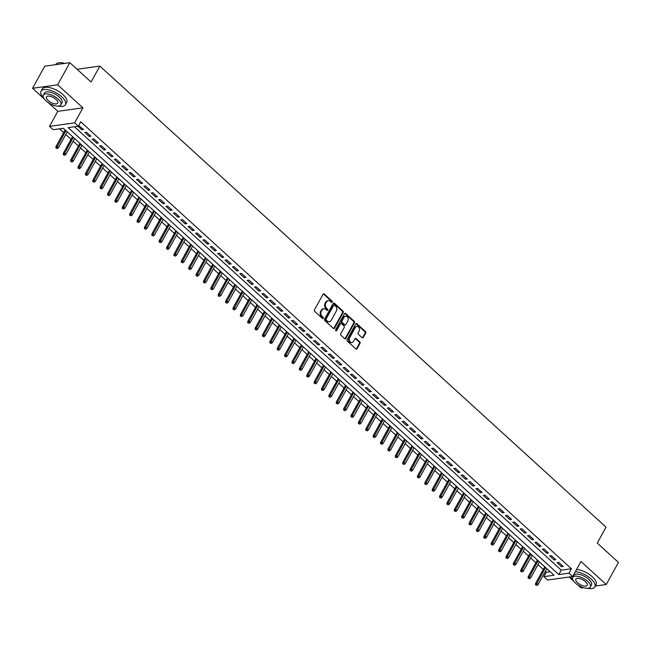 <?xml version="1.0" encoding="UTF-8"?>
<svg xmlns="http://www.w3.org/2000/svg" width="651" height="651" viewBox="0 0 651 651"><rect width="100%" height="100%" fill="white"/><g stroke="black" fill="none" stroke-linecap="round" stroke-linejoin="round"><path stroke-width="0.98" d="M332.165 302.121A0.765 0.602 82.1 0 0 331.994 301.047L324.296 294.04A1.09 0.863 82.1 0 0 323.091 294.252L314.466 309.876A1.09 0.863 82.1 0 0 314.71 311.406L322.408 318.412A0.765 0.602 82.1 0 0 323.083 317.2L322.082 316.288A3.499 2.767 82.1 0 1 321.301 311.398L322.017 310.096A3.499 2.767 82.1 0 1 323.856 308.745A3.499 2.767 82.1 0 1 325.866 309.428L326.867 310.34A0.765 0.602 82.1 0 0 327.534 309.127L326.542 308.216A3.499 2.767 82.1 0 1 325.76 303.325L326.476 302.023A3.499 2.767 82.1 0 1 328.307 300.664A3.499 2.767 82.1 0 1 330.326 301.356L331.326 302.267A0.765 0.602 82.1 0 0 332.165 302.121M331.408 302.333A0.765 0.602 82.1 0 0 331.318 301.144L323.62 294.138A1.09 0.863 82.1 0 0 323.344 293.959M322.489 318.477A0.765 0.602 82.1 0 0 322.4 317.289L321.407 316.386L322.082 316.288M326.948 310.405A0.765 0.602 82.1 0 0 326.859 309.217L325.866 308.314L326.542 308.216M362.094 337.666A1.09 0.863 82.1 0 0 363.299 337.454L365.716 333.076A1.09 0.863 82.1 0 0 365.471 331.546L356.927 323.759A1.09 0.863 82.1 0 0 355.723 323.97L347.097 339.594A1.09 0.863 82.1 0 0 347.341 341.124L355.885 348.912A1.09 0.863 82.1 0 0 357.09 348.7L360.011 343.402A1.09 0.863 82.1 0 0 359.767 341.873L356.113 338.544A1.09 0.863 82.1 0 0 354.909 338.756L353.46 341.376A2.929 2.311 82.1 0 1 351.922 342.516A2.929 2.311 82.1 0 1 349.579 341.051A2.929 2.311 82.1 0 1 349.587 337.853L355.259 327.559A2.929 2.311 82.1 0 1 356.797 326.428A2.929 2.311 82.1 0 1 359.14 327.892A2.929 2.311 82.1 0 1 359.14 331.09L358.188 332.807A1.09 0.863 82.1 0 0 358.432 334.337L362.094 337.666M568.982 573.165L572.668 576.526L547.572 580.017L543.886 576.656L554.058 575.24L63.383 128.296L53.211 129.712L49.525 126.359L74.621 122.86L78.307 126.221L68.135 127.637L558.81 574.581L568.982 573.165L571.423 568.738L80.748 121.802L78.307 126.221M69.852 62.691L57.646 84.809L32.55 88.3L44.756 66.19L69.852 62.691L91.067 82.018L99.855 66.093L606.024 527.147L597.236 543.072L618.45 562.391L606.244 584.508L580.969 561.487L572.668 576.526M48.198 102.557L57.825 111.321L82.921 107.822L57.646 84.809M82.921 107.822L74.621 122.86M343.191 312.553A1.09 0.863 82.1 0 0 342.947 311.032L334.402 303.244A1.09 0.863 82.1 0 0 333.198 303.456L324.572 319.08A1.09 0.863 82.1 0 0 324.816 320.609L333.361 328.389A1.09 0.863 82.1 0 0 334.565 328.185L343.191 312.553L342.516 312.651A1.09 0.863 82.1 0 0 342.271 311.121L333.727 303.342A1.09 0.863 82.1 0 0 333.442 303.163M345.665 313.505L354.209 321.285A1.09 0.863 82.1 0 1 354.453 322.815L345.827 338.439A1.09 0.863 82.1 0 1 344.623 338.65L340.969 335.322A1.09 0.863 82.1 0 1 340.725 333.792L344.224 327.453A1.09 0.863 82.1 0 0 343.972 325.923L341.547 323.718A1.09 0.863 82.1 0 0 340.343 323.921L336.705 330.521A0.765 0.602 82.1 0 1 335.688 329.601L344.46 313.709A1.09 0.863 82.1 0 1 345.665 313.505L344.989 313.595L353.534 321.382L354.209 321.285M577.608 584.777L581.148 587.999L583.524 587.666M595.323 586.022L606.244 584.508M78.022 126.261L81.88 129.777L83.58 129.541L78.665 125.578M90.961 136.262L86.534 132.226L84.833 132.462L89.26 136.498L90.961 136.262M98.334 142.984L93.907 138.948L92.214 139.184L96.641 143.22L98.334 142.984M105.714 149.706L101.287 145.669L99.595 145.905L104.022 149.942L105.714 149.706M113.095 156.427L108.668 152.391L106.967 152.627L111.394 156.663L113.095 156.427M120.468 163.149L116.041 159.113L114.348 159.349L118.775 163.385L120.468 163.149M127.848 169.862L123.421 165.834L121.729 166.07L126.156 170.106L127.848 169.862M135.229 176.584L130.802 172.556L129.11 172.792L133.536 176.82L135.229 176.584M142.61 183.305L138.183 179.277L136.482 179.513L140.909 183.541L142.61 183.305M149.982 190.027L145.555 185.999L143.863 186.235L148.29 190.263L149.982 190.027M157.363 196.748L152.936 192.72L151.244 192.956L155.67 196.984L157.363 196.748M164.744 203.47L160.317 199.442L158.616 199.678L163.051 203.706L164.744 203.47M172.124 210.192L167.698 206.155L165.997 206.391L170.424 210.428L172.124 210.192M179.497 216.913L175.07 212.877L173.378 213.113L177.804 217.149L179.497 216.913M186.878 223.635L182.451 219.599L180.758 219.835L185.185 223.871L186.878 223.635M194.258 230.356L189.832 226.32L188.131 226.556L192.558 230.592L194.258 230.356M201.639 237.078L197.212 233.042L195.512 233.278L199.938 237.314L201.639 237.078M209.012 243.8L204.585 239.763L202.892 239.999L207.319 244.035L209.012 243.8M216.392 250.521L211.966 246.485L210.273 246.721L214.7 250.757L216.392 250.521M223.773 257.235L219.346 253.206L217.646 253.442L222.072 257.47L223.773 257.235M231.154 263.956L226.727 259.928L225.026 260.164L229.453 264.192L231.154 263.956M238.526 270.678L234.1 266.65L232.407 266.886L236.834 270.914L238.526 270.678M245.907 277.399L241.48 273.371L239.788 273.607L244.215 277.635L245.907 277.399M253.288 284.121L248.861 280.093L247.16 280.329L251.587 284.357L253.288 284.121M260.66 290.842L256.234 286.806L254.541 287.042L258.968 291.078L260.66 290.842M268.041 297.564L263.614 293.528L261.922 293.764L266.349 297.8L268.041 297.564M275.422 304.286L270.995 300.249L269.302 300.485L273.729 304.522L275.422 304.286M282.803 311.007L278.376 306.971L276.675 307.207L281.102 311.243L282.803 311.007M290.175 317.729L285.748 313.692L284.056 313.928L288.483 317.965L290.175 317.729M297.556 324.45L293.129 320.414L291.436 320.65L295.863 324.686L297.556 324.45M304.937 331.172L300.51 327.136L298.809 327.372L303.244 331.408L304.937 331.172M312.317 337.885L307.89 333.857L306.19 334.093L310.617 338.121L312.317 337.885M319.69 344.607L315.263 340.579L313.57 340.815L317.997 344.843L319.69 344.607M327.071 351.328L322.644 347.3L320.951 347.536L325.378 351.564L327.071 351.328M334.451 358.05L330.024 354.022L328.324 354.258L332.751 358.286L334.451 358.05M341.832 364.772L337.405 360.744L335.704 360.98L340.131 365.008L341.832 364.772M349.205 371.493L344.778 367.457L343.085 367.701L347.512 371.729L349.205 371.493M356.585 378.215L352.158 374.179L350.466 374.415L354.893 378.451L356.585 378.215M363.966 384.936L359.539 380.9L357.838 381.136L362.265 385.172L363.966 384.936M371.347 391.658L366.912 387.622L365.219 387.858L369.646 391.894L371.347 391.658M378.719 398.379L374.292 394.343L372.6 394.579L377.027 398.615L378.719 398.379M386.1 405.101L381.673 401.065L379.981 401.301L384.407 405.337L386.1 405.101M393.481 411.823L389.054 407.786L387.353 408.022L391.78 412.059L393.481 411.823M400.853 418.536L396.426 414.508L394.734 414.744L399.161 418.772L400.853 418.536M408.234 425.258L403.807 421.23L402.115 421.466L406.541 425.494L408.234 425.258M415.615 431.979L411.188 427.951L409.495 428.187L413.922 432.215L415.615 431.979M422.995 438.701L418.569 434.673L416.868 434.909L421.295 438.937L422.995 438.701M430.368 445.422L425.941 441.394L424.249 441.63L428.675 445.658L430.368 445.422M437.749 452.144L433.322 448.116L431.629 448.352L436.056 452.38L437.749 452.144M445.129 458.865L440.703 454.829L439.002 455.065L443.437 459.101L445.129 458.865M452.51 465.587L448.083 461.551L446.383 461.787L450.809 465.823L452.51 465.587M459.883 472.309L455.456 468.272L453.763 468.508L458.19 472.545L459.883 472.309M467.263 479.03L462.837 474.994L461.144 475.23L465.571 479.266L467.263 479.03M474.644 485.752L470.217 481.716L468.517 481.952L472.943 485.988L474.644 485.752M482.025 492.473L477.598 488.437L475.897 488.673L480.324 492.709L482.025 492.473M489.397 499.187L484.971 495.159L483.278 495.395L487.705 499.423L489.397 499.187M496.778 505.908L492.351 501.88L490.659 502.116L495.085 506.144L496.778 505.908M504.159 512.63L499.732 508.602L498.031 508.838L502.458 512.866L504.159 512.63M511.54 519.352L507.105 515.323L505.412 515.559L509.839 519.588L511.54 519.352M518.912 526.073L514.485 522.045L512.793 522.281L517.22 526.309L518.912 526.073M526.293 532.795L521.866 528.767L520.173 529.003L524.6 533.031L526.293 532.795M533.674 539.516L529.247 535.48L527.546 535.716L531.973 539.752L533.674 539.516M541.046 546.238L536.619 542.202L534.927 542.438L539.353 546.474L541.046 546.238M548.427 552.959L544 548.923L542.307 549.159L546.734 553.195L548.427 552.959M555.808 559.681L551.381 555.645L549.688 555.881L554.115 559.917L555.808 559.681M74.458 126.758L561.252 570.154L571.423 568.738M557.061 562.602L561.487 566.639L563.188 566.403L558.761 562.366L557.061 562.602M59.542 128.833L63.692 132.617M65.767 134.505L71.065 139.338M73.148 141.226L78.445 146.052M80.521 147.948L85.826 152.773M87.901 154.669L93.199 159.495M95.282 161.391L100.579 166.217M102.663 168.113L107.96 172.938M110.035 174.834L115.341 179.66M117.416 181.556L122.714 186.381M124.797 188.277L130.094 193.103M132.177 194.991L137.475 199.824M139.55 201.712L144.856 206.546M146.931 208.434L152.228 213.268M154.311 215.155L159.609 219.989M161.684 221.877L166.99 226.703M169.065 228.599L174.37 233.424M176.445 235.32L181.743 240.146M183.826 242.042L189.124 246.867M191.199 248.763L196.504 253.589M198.579 255.485L203.885 260.31M205.96 262.207L211.258 267.032M213.341 268.928L218.638 273.754M220.713 275.642L226.019 280.475M228.094 282.363L233.392 287.197M235.475 289.085L240.772 293.918M242.856 295.806L248.153 300.64M250.228 302.528L255.534 307.353M257.609 309.249L262.906 314.075M264.99 315.971L270.287 320.797M272.37 322.693L277.668 327.518M279.743 329.414L285.048 334.24M287.124 336.136L292.421 340.961M294.504 342.857L299.802 347.683M301.877 349.579L307.182 354.404M309.258 356.3L314.563 361.126M316.638 363.014L321.936 367.848M324.019 369.735L329.316 374.569M331.392 376.457L336.697 381.291M338.772 383.179L344.078 388.004M346.153 389.9L351.45 394.726M353.534 396.622L358.831 401.447M360.906 403.343L366.212 408.169M368.287 410.065L373.584 414.89M375.668 416.786L380.965 421.612M383.048 423.508L388.346 428.334M390.421 430.23L395.727 435.055M397.802 436.951L403.099 441.777M405.182 443.665L410.48 448.498M412.563 450.386L417.861 455.22M419.936 457.108L425.241 461.941M427.316 463.829L432.614 468.663M434.697 470.551L439.995 475.376M442.07 477.273L447.375 482.098M449.45 483.994L454.756 488.82M456.831 490.716L462.129 495.541M464.212 497.437L469.509 502.263M471.584 504.159L476.89 508.984M478.965 510.88L484.263 515.706M486.346 517.602L491.643 522.428M493.727 524.315L499.024 529.149M501.099 531.037L506.405 535.871M508.48 537.759L513.777 542.592M515.861 544.48L521.158 549.314M523.241 551.202L528.539 556.027M530.614 557.923L535.919 562.749M537.995 564.645L543.292 569.47M545.375 571.366L546.327 572.237L550.168 571.7M99.855 66.093L77.07 69.266M569.096 577.022L573.743 581.253M546.327 572.237L543.886 576.656M57.825 111.321L49.525 126.359M32.55 88.3L44.325 99.025M561.252 570.154L558.81 574.581M81.88 129.777L82.539 128.589M89.26 136.498L89.919 135.31M96.641 143.22L97.292 142.032M104.022 149.942L104.673 148.754M111.394 156.663L112.053 155.475M118.775 163.385L119.426 162.197M126.156 170.106L126.807 168.918M133.536 176.82L134.187 175.64M140.909 183.541L141.568 182.361M148.29 190.263L148.941 189.083M155.67 196.984L156.321 195.805M163.051 203.706L163.702 202.518M170.424 210.428L171.083 209.24M177.804 217.149L178.455 215.961M185.185 223.871L185.836 222.683M192.558 230.592L193.217 229.404M199.938 237.314L200.598 236.126M207.319 244.035L207.97 242.847M214.7 250.757L215.351 249.569M222.072 257.47L222.732 256.291M229.453 264.192L230.112 263.012M236.834 270.914L237.485 269.734M244.215 277.635L244.866 276.455M251.587 284.357L252.246 283.177M258.968 291.078L259.619 289.89M266.349 297.8L267 296.612M273.729 304.522L274.38 303.333M281.102 311.243L281.761 310.055M288.483 317.965L289.134 316.777M295.863 324.686L296.514 323.498M303.244 331.408L303.895 330.22M310.617 338.121L311.276 336.941M317.997 344.843L318.648 343.663M325.378 351.564L326.029 350.384M332.751 358.286L333.41 357.106M340.131 365.008L340.79 363.828M347.512 371.729L348.163 370.541M354.893 378.451L355.544 377.263M362.265 385.172L362.924 383.984M369.646 391.894L370.305 390.706M377.027 398.615L377.678 397.427M384.407 405.337L385.058 404.149M391.78 412.059L392.439 410.871M399.161 418.772L399.812 417.592M406.541 425.494L407.192 424.314M413.922 432.215L414.573 431.035M421.295 438.937L421.954 437.757M428.675 445.658L429.326 444.478M436.056 452.38L436.707 451.192M443.437 459.101L444.088 457.913M450.809 465.823L451.468 464.635M458.19 472.545L458.841 471.357M465.571 479.266L466.222 478.078M472.943 485.988L473.602 484.8M480.324 492.709L480.983 491.521M487.705 499.423L488.356 498.243M495.085 506.144L495.737 504.964M502.458 512.866L503.117 511.686M509.839 519.588L510.498 518.408M517.22 526.309L517.87 525.129M524.6 533.031L525.251 531.843M531.973 539.752L532.632 538.564M539.353 546.474L540.005 545.286M546.734 553.195L547.385 552.007M554.115 559.917L554.766 558.729M561.487 566.639L562.147 565.45M327.974 300.746A3.499 2.767 82.1 0 0 327.632 300.762A3.499 2.767 82.1 0 0 325.801 302.121L326.476 302.023M325.866 308.314A3.499 2.767 82.1 0 1 325.077 303.423L325.801 302.121M323.514 308.818A3.499 2.767 82.1 0 0 323.173 308.834A3.499 2.767 82.1 0 0 321.342 310.193L322.017 310.096M321.407 316.386A3.499 2.767 82.1 0 1 320.618 311.495L321.342 310.193M333.637 328.568A1.09 0.863 82.1 0 0 333.89 328.275L342.516 312.651M334.524 305.181A0.765 0.602 82.1 0 0 333.686 305.327L326.11 319.047A0.765 0.602 82.1 0 0 326.281 320.113L327.331 321.073A3.499 2.767 82.1 0 0 329.349 321.765A3.499 2.767 82.1 0 0 331.188 320.406L336.364 311.032A3.499 2.767 82.1 0 0 335.574 306.141L334.524 305.181M333.768 305.213A0.765 0.602 82.1 0 0 333.003 305.425L333.686 305.327M329.007 321.781A3.499 2.767 82.1 0 1 328.674 321.854A3.499 2.767 82.1 0 1 326.656 321.171L325.606 320.211A0.765 0.602 82.1 0 1 325.435 319.145L333.003 305.425M344.9 338.821A1.09 0.863 82.1 0 0 345.152 338.536L353.778 322.912A1.09 0.863 82.1 0 0 353.534 321.382M340.595 323.637A1.09 0.863 82.1 0 0 339.667 324.019L336.022 330.618L336.705 330.521M347.854 320.878A2.929 2.311 82.1 0 0 347.854 317.672A2.929 2.311 82.1 0 0 345.51 316.215A2.929 2.311 82.1 0 0 343.98 317.346L341.978 320.967A1.09 0.863 82.1 0 0 342.223 322.497L344.648 324.711A1.09 0.863 82.1 0 0 345.852 324.499L347.854 320.878M345.176 316.288A2.929 2.311 82.1 0 0 344.835 316.305A2.929 2.311 82.1 0 0 343.297 317.444L343.98 317.346M344.924 324.882A1.09 0.863 82.1 0 1 343.972 324.8L341.539 322.595A1.09 0.863 82.1 0 1 341.295 321.065L343.297 317.444M356.463 326.509A2.929 2.311 82.1 0 0 356.121 326.525A2.929 2.311 82.1 0 0 354.583 327.656L355.259 327.559M351.581 342.532A2.929 2.311 82.1 0 1 351.247 342.605A2.929 2.311 82.1 0 1 348.903 341.148A2.929 2.311 82.1 0 1 348.903 337.942L354.583 327.656M356.162 349.082A1.09 0.863 82.1 0 0 356.414 348.798L359.336 343.5A1.09 0.863 82.1 0 0 359.092 341.97L355.43 338.642A1.09 0.863 82.1 0 0 355.153 338.463M362.371 337.836A1.09 0.863 82.1 0 0 362.615 337.552L365.04 333.166A1.09 0.863 82.1 0 0 364.796 331.636L356.252 323.856A1.09 0.863 82.1 0 0 355.967 323.677M55.888 147.997L57.312 148.574L55.888 147.997L55.962 146.613L57.182 146.442L58.509 147.655L67.248 131.819M56.572 147.899L65.922 130.607M55.962 146.613L65.173 129.923M58.509 147.655L57.312 148.574M58.696 62.838A13.598 5.753 28.9 0 1 58.883 62.805A13.598 5.753 28.9 0 1 64.831 63.391M64.49 63.44A13.94 5.892 -151.1 0 0 58.509 62.87A13.94 5.892 -151.1 0 0 55.774 64.498L55.677 64.669M58.118 106.08A13.94 5.892 -151.1 0 0 65.425 104.681A13.94 5.892 -151.1 0 0 61.707 96.763A13.94 5.892 -151.1 0 0 41.029 91.205A13.94 5.892 -151.1 0 0 43.731 98.138M65.425 104.681L66.646 102.467A13.94 5.892 -151.1 0 0 62.927 94.55A13.94 5.892 -151.1 0 0 42.25 89L41.029 91.205M43.316 95.127L44.439 93.093A10.034 4.24 28.9 0 1 59.331 97.097A10.034 4.24 28.9 0 1 62.008 102.793L60.885 104.827A10.034 4.24 -151.1 0 0 58.208 99.131A10.034 4.24 -151.1 0 0 43.316 95.127A10.034 4.24 -151.1 0 0 46.001 100.832A10.034 4.24 -151.1 0 0 60.885 104.827M48.166 100.523A6.469 2.734 -151.1 0 0 57.76 103.102A6.469 2.734 -151.1 0 0 56.035 99.432A6.469 2.734 -151.1 0 0 46.441 96.853A6.469 2.734 -151.1 0 0 48.166 100.523M587.528 588.309A13.94 5.892 -151.1 0 0 594.835 586.901A13.94 5.892 -151.1 0 0 591.116 578.991A13.94 5.892 -151.1 0 0 575.329 571.7M570.601 576.81A13.94 5.892 -151.1 0 0 573.149 580.366M594.835 586.901L596.056 584.696A13.94 5.892 -151.1 0 0 592.337 576.778A13.94 5.892 -151.1 0 0 576.55 569.495M572.734 577.356L573.856 575.321A10.034 4.24 28.9 0 1 588.74 579.317A10.034 4.24 28.9 0 1 591.425 585.021L590.302 587.056A10.034 4.24 -151.1 0 0 587.617 581.351A10.034 4.24 -151.1 0 0 572.734 577.356A10.034 4.24 -151.1 0 0 575.411 583.052A10.034 4.24 -151.1 0 0 590.302 587.056M577.583 582.751A6.469 2.734 -151.1 0 0 587.178 585.33A6.469 2.734 -151.1 0 0 585.452 581.652A6.469 2.734 -151.1 0 0 575.85 579.081A6.469 2.734 -151.1 0 0 577.583 582.751M63.269 154.71L64.685 155.288L63.269 154.71L63.342 153.335L64.563 153.164L65.889 154.377L74.629 138.541M63.953 154.621L73.303 137.328M63.342 153.335L72.554 136.645M65.889 154.377L64.685 155.288M70.65 161.432L72.066 162.009L70.65 161.432L70.715 160.056L71.936 159.886L73.27 161.09L82.01 145.263M71.325 161.342L80.675 144.05M70.715 160.056L79.927 143.366M73.27 161.09L72.066 162.009M78.03 168.153L79.446 168.731L78.03 168.153L78.096 166.778L79.316 166.607L80.643 167.812L89.382 151.984M78.706 168.064L88.056 150.772M78.096 166.778L87.307 150.088M80.643 167.812L79.446 168.731M85.403 174.875L86.819 175.453L85.403 174.875L85.476 173.5L86.697 173.329L88.023 174.533L96.763 158.706M86.087 174.785L95.437 157.493M85.476 173.5L94.688 156.81M88.023 174.533L86.819 175.453M92.784 181.596L94.2 182.174L92.784 181.596L92.857 180.213L94.078 180.05L95.404 181.255L104.144 165.427M93.467 181.507L102.817 164.215M92.857 180.213L102.061 163.531M95.404 181.255L94.2 182.174M100.164 188.318L101.58 188.896L100.164 188.318L100.23 186.935L101.45 186.772L102.785 187.976L111.524 172.149M100.84 188.22L110.19 170.936M100.23 186.935L109.441 170.253M102.785 187.976L101.58 188.896M107.545 195.04L108.961 195.617L107.545 195.04L107.61 193.656L108.831 193.485L110.157 194.698L118.897 178.862M108.221 194.942L117.571 177.658M107.61 193.656L116.822 176.974M110.157 194.698L108.961 195.617M114.918 201.761L116.334 202.339L114.918 201.761L114.991 200.378L116.212 200.207L117.538 201.419L126.278 185.584M115.601 201.664L124.951 184.379M114.991 200.378L124.203 183.696M117.538 201.419L116.334 202.339M122.298 208.483L123.714 209.061L122.298 208.483L122.364 207.099L123.592 206.928L124.919 208.141L133.658 192.305M122.974 208.385L132.332 191.101M122.364 207.099L131.575 190.417M124.919 208.141L123.714 209.061M129.679 215.204L131.095 215.782L129.679 215.204L129.744 213.821L130.965 213.65L132.291 214.863L141.039 199.027M130.355 215.107L139.705 197.823M129.744 213.821L138.956 197.139M132.291 214.863L131.095 215.782M137.06 221.926L138.476 222.504L137.06 221.926L137.125 220.543L138.346 220.372L139.672 221.584L148.412 205.749M137.735 221.828L147.085 204.536M137.125 220.543L146.337 203.853M139.672 221.584L138.476 222.504M144.432 228.647L145.848 229.225L144.432 228.647L144.506 227.264L145.726 227.093L147.053 228.306L155.792 212.47M145.116 228.55L154.466 211.258M144.506 227.264L153.717 210.574M147.053 228.306L145.848 229.225M151.813 235.369L153.229 235.947L151.813 235.369L151.878 233.986L153.099 233.815L154.433 235.027L163.173 219.192M152.489 235.271L161.847 217.979M151.878 233.986L161.09 217.296M154.433 235.027L153.229 235.947M159.194 242.082L160.61 242.66L159.194 242.082L159.259 240.707L160.48 240.536L161.806 241.749L170.546 225.913M159.869 241.993L169.219 224.701M159.259 240.707L168.471 224.017M161.806 241.749L160.61 242.66M166.575 248.804L167.991 249.382L166.575 248.804L166.64 247.429L167.86 247.258L169.187 248.462L177.926 232.635M167.25 248.715L176.6 231.422M166.64 247.429L175.851 230.739M169.187 248.462L167.991 249.382M173.947 255.526L175.363 256.103L173.947 255.526L174.02 254.15L175.241 253.98L176.567 255.184L185.307 239.356M174.631 255.436L183.981 238.144M174.02 254.15L183.232 237.46M176.567 255.184L175.363 256.103M181.328 262.247L182.744 262.825L181.328 262.247L181.393 260.864L182.614 260.701L183.948 261.905L192.688 246.078M182.003 262.158L191.353 244.866M181.393 260.864L190.605 244.182M183.948 261.905L182.744 262.825M188.709 268.969L190.125 269.547L188.709 268.969L188.774 267.585L189.994 267.423L191.321 268.627L200.06 252.8M189.384 268.879L198.734 251.587M188.774 267.585L197.985 250.904M191.321 268.627L190.125 269.547M196.081 275.69L197.497 276.268L196.081 275.69L196.154 274.307L197.375 274.136L198.701 275.349L207.441 259.513M196.765 275.593L206.115 258.309M196.154 274.307L205.366 257.625M198.701 275.349L197.497 276.268M203.462 282.412L204.878 282.99L203.462 282.412L203.535 281.029L204.756 280.858L206.082 282.07L214.822 266.235M204.145 282.314L213.495 265.03M203.535 281.029L212.747 264.347M206.082 282.07L204.878 282.99M210.843 289.134L212.259 289.711L210.843 289.134L210.908 287.75L212.128 287.579L213.463 288.792L222.203 272.956M211.518 289.036L220.868 271.752M210.908 287.75L220.119 271.068M213.463 288.792L212.259 289.711M218.223 295.855L219.639 296.433L218.223 295.855L218.288 294.472L219.509 294.301L220.835 295.513L229.575 279.678M218.899 295.757L228.249 278.473M218.288 294.472L227.5 277.79M220.835 295.513L219.639 296.433M225.596 302.577L227.012 303.154L225.596 302.577L225.669 301.193L226.89 301.022L228.216 302.235L236.956 286.399M226.279 302.479L235.629 285.187M225.669 301.193L234.881 284.511M228.216 302.235L227.012 303.154M232.977 309.298L234.393 309.876L232.977 309.298L233.05 307.915L234.27 307.744L235.597 308.956L244.337 293.121M233.66 309.201L243.01 291.908M233.05 307.915L242.253 291.225M235.597 308.956L234.393 309.876M240.357 316.02L241.773 316.598L240.357 316.02L240.422 314.636L241.643 314.466L242.978 315.678L251.717 299.842M241.033 315.922L250.383 298.63M240.422 314.636L249.634 297.946M242.978 315.678L241.773 316.598M247.738 322.733L249.154 323.311L247.738 322.733L247.803 321.358L249.024 321.187L250.35 322.4L259.09 306.564M248.413 322.644L257.763 305.352M247.803 321.358L257.015 304.668M250.35 322.4L249.154 323.311M255.111 329.455L256.527 330.033L255.111 329.455L255.184 328.08L256.404 327.909L257.731 329.113L266.471 313.286M255.794 329.365L265.144 312.073M255.184 328.08L264.396 311.39M257.731 329.113L256.527 330.033M262.491 336.176L263.907 336.754L262.491 336.176L262.556 334.801L263.785 334.63L265.112 335.835L273.851 320.007M263.167 336.087L272.525 318.795M262.556 334.801L271.768 318.111M265.112 335.835L263.907 336.754M269.872 342.898L271.288 343.476L269.872 342.898L269.937 341.523L271.158 341.352L272.484 342.556L281.232 326.729M270.547 342.808L279.897 325.516M269.937 341.523L279.149 324.833M272.484 342.556L271.288 343.476M277.253 349.62L278.669 350.197L277.253 349.62L277.318 348.236L278.538 348.073L279.865 349.278L288.605 333.45M277.928 349.53L287.278 332.238M277.318 348.236L286.53 331.554M279.865 349.278L278.669 350.197M284.625 356.341L286.041 356.919L284.625 356.341L284.699 354.958L285.919 354.787L287.246 355.999L295.985 340.164M285.309 356.243L294.659 338.959M284.699 354.958L293.91 338.276M287.246 355.999L286.041 356.919M292.006 363.063L293.422 363.64L292.006 363.063L292.071 361.679L293.292 361.508L294.626 362.721L303.366 346.885M292.681 362.965L302.04 345.681M292.071 361.679L301.283 344.997M294.626 362.721L293.422 363.64M299.387 369.784L300.803 370.362L299.387 369.784L299.452 368.401L300.672 368.23L301.999 369.442L310.739 353.607M300.062 369.687L309.412 352.403M299.452 368.401L308.664 351.719M301.999 369.442L300.803 370.362M306.767 376.506L308.183 377.084L306.767 376.506L306.833 375.122L308.053 374.952L309.38 376.164L318.119 360.329M307.443 376.408L316.793 359.124M306.833 375.122L316.044 358.441M309.38 376.164L308.183 377.084M314.14 383.227L315.556 383.805L314.14 383.227L314.213 381.844L315.434 381.673L316.76 382.886L325.5 367.05M314.824 383.13L324.174 365.838M314.213 381.844L323.425 365.162M316.76 382.886L315.556 383.805M321.521 389.949L322.937 390.527L321.521 389.949L321.586 388.566L322.806 388.395L324.141 389.607L332.881 373.772M322.196 389.851L331.546 372.559M321.586 388.566L330.798 371.876M324.141 389.607L322.937 390.527M328.901 396.671L330.317 397.248L328.901 396.671L328.967 395.287L330.187 395.116L331.514 396.329L340.253 380.493M329.577 396.573L338.927 379.281M328.967 395.287L338.178 378.597M331.514 396.329L330.317 397.248M336.274 403.384L337.69 403.962L336.274 403.384L336.347 402.009L337.568 401.838L338.894 403.05L347.634 387.215M336.958 403.295L346.308 386.002M336.347 402.009L345.559 385.319M338.894 403.05L337.69 403.962M343.655 410.106L345.071 410.683L343.655 410.106L343.728 408.73L344.949 408.559L346.275 409.764L355.015 393.936M344.338 410.016L353.688 392.724M343.728 408.73L352.94 392.04M346.275 409.764L345.071 410.683M351.035 416.827L352.451 417.405L351.035 416.827L351.101 415.452L352.321 415.281L353.656 416.485L362.395 400.658M351.711 416.738L361.061 399.445M351.101 415.452L360.312 398.762M353.656 416.485L352.451 417.405M358.416 423.549L359.832 424.127L358.416 423.549L358.481 422.173L359.702 422.003L361.028 423.207L369.768 407.38M359.092 423.459L368.442 406.167M358.481 422.173L367.693 405.483M361.028 423.207L359.832 424.127M365.789 430.27L367.205 430.848L365.789 430.27L365.862 428.887L367.083 428.724L368.409 429.929L377.149 414.101M366.472 430.181L375.822 412.889M365.862 428.887L375.074 412.205M368.409 429.929L367.205 430.848M373.169 436.992L374.585 437.57L373.169 436.992L373.243 435.609L374.463 435.438L375.79 436.65L384.529 420.815M373.845 436.894L383.203 419.61M373.243 435.609L382.446 418.927M375.79 436.65L374.585 437.57M380.55 443.713L381.966 444.291L380.55 443.713L380.615 442.33L381.836 442.159L383.17 443.372L391.91 427.536M381.226 443.616L390.576 426.332M380.615 442.33L389.827 425.648M383.17 443.372L381.966 444.291M387.931 450.435L389.347 451.013L387.931 450.435L387.996 449.052L389.217 448.881L390.543 450.093L399.283 434.258M388.606 450.337L397.956 433.053M387.996 449.052L397.208 432.37M390.543 450.093L389.347 451.013M395.303 457.157L396.719 457.734L395.303 457.157L395.377 455.773L396.597 455.602L397.924 456.815L406.663 440.979M395.987 457.059L405.337 439.775M395.377 455.773L404.588 439.091M397.924 456.815L396.719 457.734M402.684 463.878L404.1 464.456L402.684 463.878L402.749 462.495L403.978 462.324L405.304 463.536L414.044 447.701M403.36 463.781L412.718 446.488M402.749 462.495L411.961 445.813M405.304 463.536L404.1 464.456M410.065 470.6L411.481 471.178L410.065 470.6L410.13 469.216L411.351 469.045L412.677 470.258L421.425 454.422M410.74 470.502L420.09 453.21M410.13 469.216L419.342 452.526M412.677 470.258L411.481 471.178M417.446 477.321L418.862 477.899L417.446 477.321L417.511 475.938L418.731 475.767L420.058 476.98L428.797 461.144M418.121 477.224L427.471 459.932M417.511 475.938L426.722 459.248M420.058 476.98L418.862 477.899M424.818 484.035L426.234 484.613L424.818 484.035L424.891 482.66L426.112 482.489L427.438 483.701L436.178 467.866M425.502 483.945L434.852 466.653M424.891 482.66L434.103 465.97M427.438 483.701L426.234 484.613M432.199 490.756L433.615 491.334L432.199 490.756L432.264 489.381L433.485 489.21L434.819 490.415L443.559 474.587M432.874 490.667L442.232 473.375M432.264 489.381L441.476 472.691M434.819 490.415L433.615 491.334M439.58 497.478L440.996 498.056L439.58 497.478L439.645 496.103L440.865 495.932L442.192 497.136L450.931 481.309M440.255 497.388L449.605 480.096M439.645 496.103L448.856 479.413M442.192 497.136L440.996 498.056M446.96 504.2L448.376 504.777L446.96 504.2L447.025 502.824L448.246 502.653L449.572 503.858L458.312 488.03M447.636 504.11L456.986 486.818M447.025 502.824L456.237 486.134M449.572 503.858L448.376 504.777M454.333 510.921L455.749 511.499L454.333 510.921L454.406 509.538L455.627 509.375L456.953 510.579L465.693 494.752M455.016 510.832L464.366 493.539M454.406 509.538L463.618 492.856M456.953 510.579L455.749 511.499M461.714 517.643L463.13 518.22L461.714 517.643L461.779 516.259L462.999 516.088L464.334 517.301L473.074 501.465M462.389 517.545L471.739 500.261M461.779 516.259L470.99 499.577M464.334 517.301L463.13 518.22M469.094 524.364L470.51 524.942L469.094 524.364L469.159 522.981L470.38 522.81L471.706 524.022L480.446 508.187M469.77 524.267L479.12 506.983M469.159 522.981L478.371 506.299M471.706 524.022L470.51 524.942M476.467 531.086L477.883 531.664L476.467 531.086L476.54 529.702L477.761 529.532L479.087 530.744L487.827 514.908M477.15 530.988L486.5 513.704M476.54 529.702L485.752 513.021M479.087 530.744L477.883 531.664M483.848 537.807L485.264 538.385L483.848 537.807L483.921 536.424L485.141 536.253L486.468 537.466L495.208 521.63M484.531 537.71L493.881 520.426M483.921 536.424L493.132 519.742M486.468 537.466L485.264 538.385M491.228 544.529L492.644 545.107L491.228 544.529L491.293 543.146L492.514 542.975L493.849 544.187L502.588 528.352M491.904 544.431L501.254 527.147M491.293 543.146L500.505 526.464M493.849 544.187L492.644 545.107M498.609 551.251L500.025 551.828L498.609 551.251L498.674 549.867L499.895 549.696L501.221 550.909L509.961 535.073M499.284 551.153L508.634 533.861M498.674 549.867L507.886 533.177M501.221 550.909L500.025 551.828M505.982 557.972L507.398 558.55L505.982 557.972L506.055 556.589L507.275 556.418L508.602 557.63L517.342 541.795M506.665 557.874L516.015 540.582M506.055 556.589L515.267 539.899M508.602 557.63L507.398 558.55M513.362 564.694L514.778 565.263L513.362 564.694L513.436 563.31L514.656 563.139L515.983 564.352L524.722 548.516M514.038 564.596L523.396 547.304M513.436 563.31L522.639 546.62M515.983 564.352L514.778 565.263M520.743 571.407L522.159 571.985L520.743 571.407L520.808 570.032L522.029 569.861L523.363 571.073L532.103 555.238M521.418 571.318L530.768 554.025M520.808 570.032L530.02 553.342M523.363 571.073L522.159 571.985M528.124 578.129L529.54 578.706L528.124 578.129L528.189 576.753L529.409 576.583L530.736 577.787L539.476 561.959M528.799 578.039L538.149 560.747M528.189 576.753L537.4 560.063M530.736 577.787L529.54 578.706M535.496 584.85L536.912 585.428L535.496 584.85L535.57 583.475L536.79 583.304L538.117 584.508L546.856 568.681M536.18 584.761L545.53 567.469M535.57 583.475L544.781 566.785M538.117 584.508L536.912 585.428M331.318 301.144L331.994 301.047M322.4 317.289L323.083 317.2M326.859 309.217L327.534 309.127M325.077 303.423L325.76 303.325M320.618 311.495L321.301 311.398M323.62 294.138L324.296 294.04M333.89 328.275L334.565 328.185M333.727 303.342L334.402 303.244M342.271 311.121L342.947 311.032M325.435 319.145L326.11 319.047M325.606 320.211L326.281 320.113M326.656 321.171L327.331 321.073M353.778 322.912L354.453 322.815M345.152 338.536L345.827 338.439M339.667 324.019L340.343 323.921M341.295 321.065L341.978 320.967M341.539 322.595L342.223 322.497M343.972 324.8L344.648 324.711M348.903 337.942L349.587 337.853M355.43 338.642L356.113 338.544M359.092 341.97L359.767 341.873M359.336 343.5L360.011 343.402M356.414 348.798L357.09 348.7M356.252 323.856L356.927 323.759M364.796 331.636L365.471 331.546M365.04 333.166L365.716 333.076M362.615 337.552L363.299 337.454M327.632 300.762L328.307 300.664M323.173 308.834L323.856 308.745M333.41 305.124L334.085 305.034M328.674 321.854L329.349 321.765M340.245 323.596L340.921 323.498M344.835 316.305L345.51 316.215M344.599 325.02L345.274 324.922M356.121 326.525L356.797 326.428M351.247 342.605L351.922 342.516"/></g></svg>
